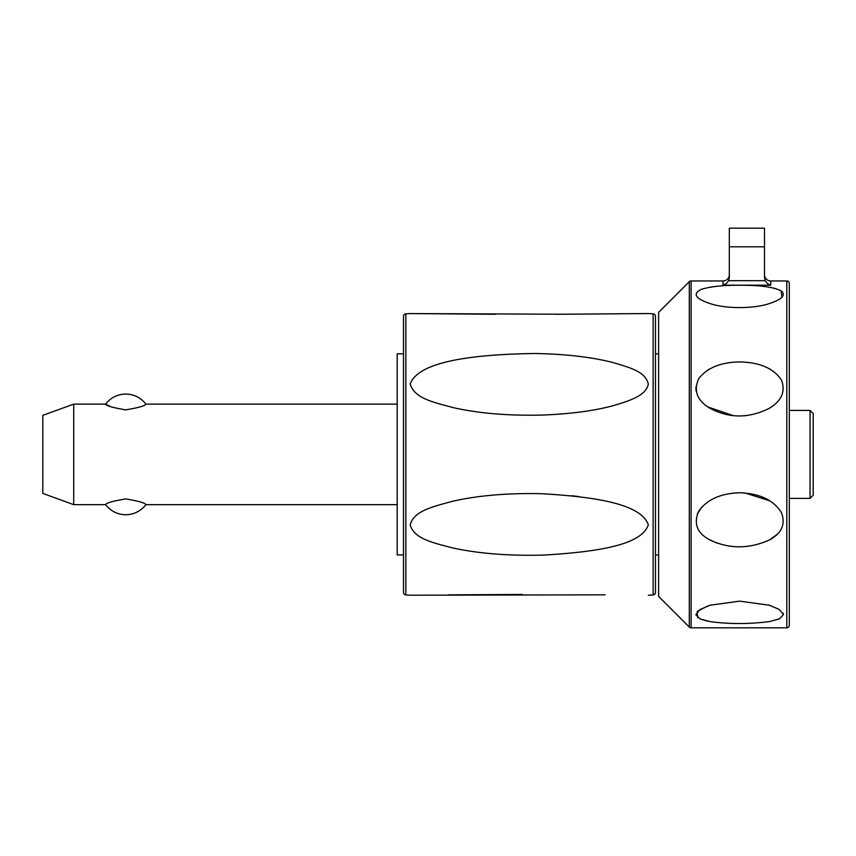 <?xml version="1.0" encoding="UTF-8"?>
<svg xmlns="http://www.w3.org/2000/svg" width="856" height="856" viewBox="0 0 856 856"><rect width="100%" height="100%" fill="white"/><g stroke="black" fill="none" stroke-linecap="round" stroke-linejoin="round"><path stroke-width="1.28" d="M73.712 404.118L73.712 504.666L42.8 493.409L42.8 415.374L73.712 404.118L105.641 404.118L109.771 406.236M397.205 504.666L145.852 504.666C145.359 502.996 138.651 501.081 125.746 498.92C112.842 501.081 106.133 502.996 105.641 504.666L73.712 504.666M125.072 409.864L125.746 409.864C138.651 407.702 145.359 405.787 145.852 404.118L397.205 404.118M125.746 409.864C112.842 407.702 106.133 405.787 105.641 404.118A25.134 25.134 0 0 1 145.852 404.118M403.497 353.849L397.205 353.849L397.205 554.934L403.497 554.934M648.313 595.241A1919.088 1919.088 0 0 0 653.128 594.931A2.515 2.515 0 0 0 655.471 592.427L655.471 316.356A2.515 2.515 0 0 0 653.128 313.852A1919.088 1919.088 0 0 0 648.313 313.542L565.377 314.238L410.174 313.574A1919.088 1919.088 0 0 0 405.84 313.852A2.515 2.515 0 0 0 403.497 316.356L403.497 592.427A2.515 2.515 0 0 0 405.84 594.931A1919.088 1919.088 0 0 0 410.174 595.209L605.064 594.834M522.374 594.46L448.683 594.856M410.174 313.574L495.421 314.259M555.555 314.28L648.313 313.542M578.495 496.534L571.487 495.71M410.174 524.803C414.026 511.021 431.328 507.127 452.193 501.381C477.466 495.538 507.201 492.981 541.409 493.687C596.375 496.897 641.197 504.098 648.313 524.814C641.583 545.165 597.552 551.874 543.325 555.105C508.796 555.951 478.675 553.586 452.985 548.011C431.959 542.533 414.09 538.67 410.174 524.803M410.174 383.98C418.477 361.36 472.651 354.373 535.182 353.496C565.377 354.063 591.111 357.027 612.372 362.388C630.027 367.641 645.189 371.397 648.313 383.97C646.301 395.9 628.561 400.865 615.571 405.016C596.771 410.388 573.231 413.705 544.951 414.978C510.754 416.005 480.548 413.641 454.322 407.884C433.222 402.202 414.636 398.596 410.174 383.98M689.305 281.699L658.617 312.376L658.617 596.407L689.305 627.095A2.515 2.515 0 0 0 691.081 627.822L691.081 280.961A2.515 2.515 0 0 0 689.305 281.699L689.305 627.095M782.02 297.15L781.036 290.751M776.06 288.686L769.362 287.199M713.037 286.749L709.999 287.199M738.792 415.995L745.555 415.727M769.362 408.269C748.989 418.498 729.205 418.498 709.999 408.269C697.084 400.608 693.328 390.732 698.721 378.652C707.11 367.802 720.763 362.227 739.68 361.949C759.679 362.291 773.599 368.326 781.464 380.075C785.722 391.406 781.688 400.801 769.362 408.269L770.047 407.852M770.657 369.514L769.362 368.786M709.999 368.786L707.195 370.455M695.896 386.794L696.153 391.16M708.147 407.092L733.571 415.706M739.68 285.262C759.893 285.112 773.845 287.06 781.539 291.083C785.904 295.309 781.849 299.461 769.362 303.559C753.569 308.941 725.653 308.92 709.999 303.559C694.997 298.455 692.226 293.661 701.685 289.2C711.272 286.45 723.941 285.134 739.68 285.262M786.803 627.822A2.515 2.515 0 0 0 789.318 625.308L789.318 283.475A2.515 2.515 0 0 0 786.803 280.961L786.803 627.822L691.081 627.822M726.327 283.582L728.638 280.682L729.312 277.644L729.312 228.178L764.504 228.178L764.504 277.644L765.178 280.682L728.638 280.682L726.327 283.582L723.031 285.187L770.785 285.187L767.479 283.582L765.178 280.682M723.031 285.187L723.031 280.961A6.281 6.281 0 0 0 729.312 274.669M764.504 274.669A6.281 6.281 0 0 0 770.785 280.961L770.785 285.187M739.68 492.778C759.679 493.43 773.599 500.054 781.464 512.648C785.722 524.268 781.688 533.384 769.362 539.997C748.989 549.071 729.205 549.071 709.999 539.997C697.084 533.235 693.328 523.626 698.721 511.16C707.11 499.455 720.763 493.324 739.68 492.778M739.68 601.137L769.362 605.224L779.174 609.418L783.497 614.469L779.484 618.856L769.362 621.584C748.989 624.185 729.205 624.185 709.999 621.584L700.144 618.974L695.853 614.758L699.908 609.59L709.999 605.224L739.68 601.137M783.411 613.891L783.197 613.281M769.362 605.224L768.324 604.914M707.794 605.952L698.047 610.959M697.116 611.88L697.801 617.69M700.989 619.327L707.398 621.103M769.362 539.997L777.077 534.444M769.897 500.846L745.148 493.013M738.739 492.789L733.56 493.077M709.999 500.514L707.516 502.13M701.77 507.127L697.18 514.21M709.025 539.451L717.221 543.186M733.731 546.599L738.782 546.834M789.318 498.374L810.054 498.374L813.2 495.239L813.2 413.544L810.054 410.409L789.318 410.409M810.054 498.374L810.054 410.409M653.128 313.852L653.128 594.931M405.84 594.931L405.84 313.852M764.504 246.806L729.312 246.806M105.641 504.666A25.134 25.134 0 0 0 145.852 504.666M658.617 353.849L655.471 353.849M658.617 554.934L655.471 554.934M786.803 280.961L770.785 280.961M723.031 280.961L691.081 280.961"/></g></svg>
